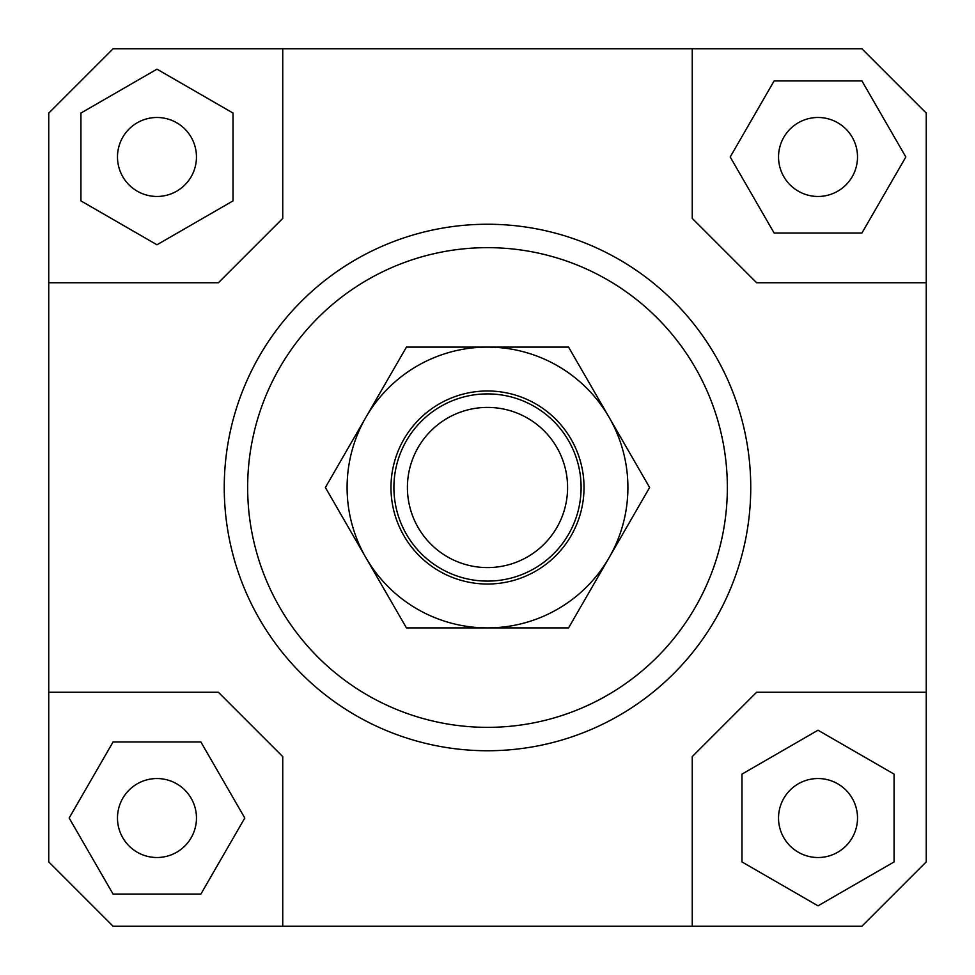 <?xml version="1.0" encoding="UTF-8"?>
<svg xmlns="http://www.w3.org/2000/svg" width="975" height="975" viewBox="0 0 975 975"><rect width="100%" height="100%" fill="white"/><g stroke="black" fill="none" stroke-linecap="round" stroke-linejoin="round"><path stroke-width="1.46" d="M393.9 487.5A93.6 93.6 0 0 0 487.5 581.1A93.6 93.6 0 0 0 581.1 487.5A93.6 93.6 0 0 0 487.5 393.9A93.6 93.6 0 0 0 393.9 487.5M407.416 487.5A80.084 80.084 0 0 1 487.5 407.416A80.084 80.084 0 0 1 567.584 487.5A80.084 80.084 0 0 1 487.5 567.584A80.084 80.084 0 0 1 407.416 487.5M196.462 818.025A39.487 39.487 0 0 1 156.975 857.513A39.487 39.487 0 0 1 117.488 818.025A39.487 39.487 0 0 1 156.975 778.537A39.487 39.487 0 0 1 196.462 818.025M818.025 778.537A39.487 39.487 0 0 1 857.513 818.025A39.487 39.487 0 0 1 818.025 857.513A39.487 39.487 0 0 1 778.537 818.025A39.487 39.487 0 0 1 818.025 778.537M778.537 156.975A39.487 39.487 0 0 1 818.025 117.488A39.487 39.487 0 0 1 857.513 156.975A39.487 39.487 0 0 1 818.025 196.462A39.487 39.487 0 0 1 778.537 156.975M156.975 196.462A39.487 39.487 0 0 1 117.488 156.975A39.487 39.487 0 0 1 156.975 117.488A39.487 39.487 0 0 1 196.462 156.975A39.487 39.487 0 0 1 156.975 196.462M750.75 487.5A263.25 263.25 0 0 1 487.5 750.75A263.25 263.25 0 0 1 224.25 487.5A263.25 263.25 0 0 0 487.5 750.75A263.25 263.25 0 0 0 750.75 487.5A263.25 263.25 0 0 0 487.5 224.25A263.25 263.25 0 0 0 224.25 487.5A263.25 263.25 0 0 1 487.5 224.25A263.25 263.25 0 0 1 750.75 487.5M247.65 487.5A239.85 239.85 0 0 1 487.5 247.65A239.85 239.85 0 0 1 727.35 487.5A239.85 239.85 0 0 1 487.5 727.35A239.85 239.85 0 0 1 247.65 487.5M48.75 692.25L218.4 692.25L282.75 756.6L282.75 926.25L113.1 926.25L48.75 861.9L48.75 113.1L113.1 48.75L861.9 48.75L926.25 113.1L926.25 861.9L861.9 926.25L692.25 926.25L692.25 756.6L756.6 692.25L926.25 692.25M692.25 48.75L692.25 218.4L756.6 282.75L926.25 282.75M48.75 282.75L218.4 282.75L282.75 218.4L282.75 48.75M80.925 113.063L80.925 200.887L156.975 244.786L233.025 200.887L233.025 113.063L156.975 69.164L80.925 113.063M861.937 80.925L774.113 80.925L730.214 156.975L774.113 233.025L861.937 233.025L905.836 156.975L861.937 80.925M894.075 861.937L894.075 774.113L818.025 730.214L741.975 774.113L741.975 861.937L818.025 905.836L894.075 861.937M692.25 926.25L282.75 926.25M113.063 894.075L200.887 894.075L244.786 818.025L200.887 741.975L113.063 741.975L69.164 818.025L113.063 894.075M365.905 417.3A140.4 140.4 0 0 0 487.5 627.9A140.4 140.4 0 0 0 609.095 417.3L649.618 487.5L568.559 627.9L406.441 627.9L325.382 487.5L406.441 347.1L487.5 347.1A140.4 140.4 0 0 0 365.905 417.3M584.025 487.5A96.525 96.525 0 0 1 487.5 584.025A96.525 96.525 0 0 1 390.975 487.5A96.525 96.525 0 0 1 487.5 390.975A96.525 96.525 0 0 1 584.025 487.5M487.5 347.1L568.559 347.1L609.095 417.3A140.4 140.4 0 0 0 487.5 347.1"/></g></svg>
